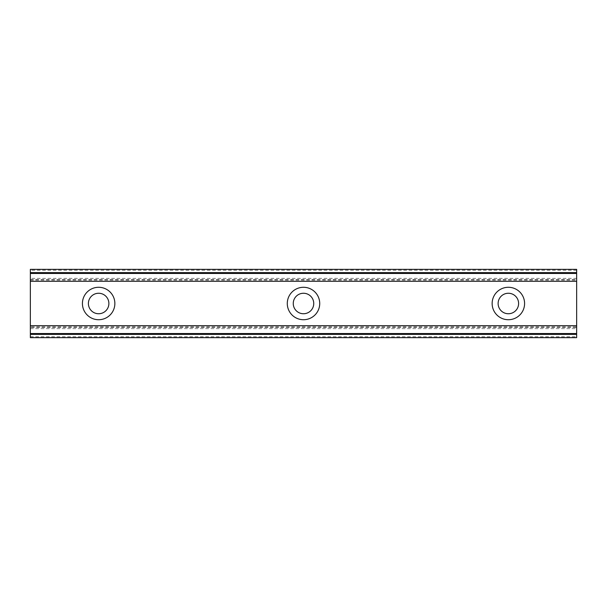 <?xml version="1.0" encoding="UTF-8"?>
<svg xmlns="http://www.w3.org/2000/svg" width="607" height="607" viewBox="0 0 607 607"><rect width="100%" height="100%" fill="white"/><g stroke="black" fill="none" stroke-linecap="round" stroke-linejoin="round"><path stroke-width="0.46" stroke-dasharray="3.04 2.28" d="M98.638 313.743A10.243 10.243 0 0 1 88.394 303.5A10.243 10.243 0 0 1 98.638 293.257A10.243 10.243 0 0 1 108.881 303.5A10.243 10.243 0 0 1 98.638 313.743M508.363 313.743A10.243 10.243 0 0 1 498.119 303.5A10.243 10.243 0 0 1 508.363 293.257A10.243 10.243 0 0 1 518.606 303.5A10.243 10.243 0 0 1 508.363 313.743M303.5 313.743A10.243 10.243 0 0 1 293.257 303.5A10.243 10.243 0 0 1 303.5 293.257A10.243 10.243 0 0 1 313.743 303.5A10.243 10.243 0 0 1 303.5 313.743M98.638 287.286A16.214 16.214 0 0 0 82.423 303.5A16.214 16.214 0 0 0 98.638 319.722A16.214 16.214 0 0 0 114.86 303.5A16.214 16.214 0 0 0 98.638 287.286M508.363 287.286A16.214 16.214 0 0 0 492.14 303.5A16.214 16.214 0 0 0 508.363 319.722A16.214 16.214 0 0 0 524.585 303.5A16.214 16.214 0 0 0 508.363 287.286M303.5 287.286A16.214 16.214 0 0 0 287.286 303.5A16.214 16.214 0 0 0 303.5 319.722A16.214 16.214 0 0 0 319.722 303.5A16.214 16.214 0 0 0 303.5 287.286M576.65 327.378L576.65 337.644L576.65 327.378L30.35 327.378L30.35 326.907L576.65 326.907M576.65 273.385L30.35 273.385L30.35 333.615L576.65 333.615L576.65 269.356L30.35 269.356L30.35 280.093L30.35 269.356L576.65 269.356L576.65 280.093L576.65 269.356L30.35 269.356L30.35 273.385M30.35 326.907L30.35 333.615M576.65 333.615L576.65 337.644L30.35 337.644L576.65 337.644L30.35 337.644L30.35 327.378M576.65 272.755L30.35 272.755M30.35 334.245L576.65 334.245M576.65 270.229L30.35 270.229M30.35 336.771L576.65 336.771M30.35 279.622L576.65 279.622M576.65 278.385L30.35 278.385M30.35 328.615L576.65 328.615M30.35 280.093L576.65 280.093"/><path stroke-width="0.91" d="M98.638 313.743A10.243 10.243 0 0 1 88.394 303.5A10.243 10.243 0 0 1 98.638 293.257A10.243 10.243 0 0 1 108.881 303.5A10.243 10.243 0 0 1 98.638 313.743M508.363 313.743A10.243 10.243 0 0 1 498.119 303.5A10.243 10.243 0 0 1 508.363 293.257A10.243 10.243 0 0 1 518.606 303.5A10.243 10.243 0 0 1 508.363 313.743M303.5 313.743A10.243 10.243 0 0 1 293.257 303.5A10.243 10.243 0 0 1 303.5 293.257A10.243 10.243 0 0 1 313.743 303.5A10.243 10.243 0 0 1 303.5 313.743M98.638 287.286A16.214 16.214 0 0 0 82.423 303.5A16.214 16.214 0 0 0 98.638 319.722A16.214 16.214 0 0 0 114.86 303.5A16.214 16.214 0 0 0 98.638 287.286M508.363 287.286A16.214 16.214 0 0 0 492.14 303.5A16.214 16.214 0 0 0 508.363 319.722A16.214 16.214 0 0 0 524.585 303.5A16.214 16.214 0 0 0 508.363 287.286M303.5 287.286A16.214 16.214 0 0 0 287.286 303.5A16.214 16.214 0 0 0 303.5 319.722A16.214 16.214 0 0 0 319.722 303.5A16.214 16.214 0 0 0 303.5 287.286M30.35 334.366L30.35 325.701L576.65 325.701L576.65 337.644L30.35 337.644L30.35 334.366L576.65 334.366M30.35 272.634L576.65 272.634L576.65 269.356L30.35 269.356L30.35 325.701M576.65 272.634L576.65 325.701M576.65 333.539L30.35 333.539M30.35 281.299L576.65 281.299M30.35 273.461L576.65 273.461"/></g></svg>
